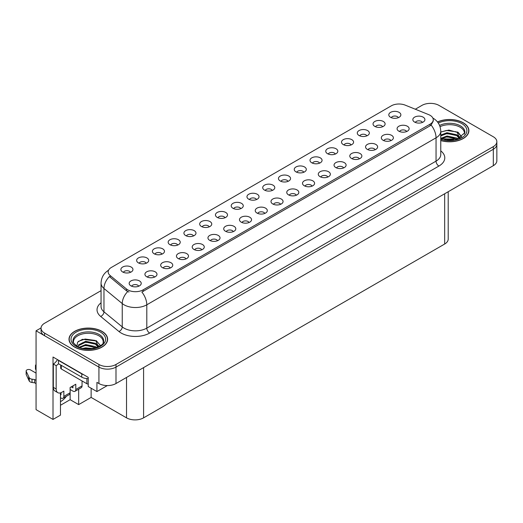 <?xml version="1.0" encoding="UTF-8"?>
<svg xmlns="http://www.w3.org/2000/svg" width="523" height="523" viewBox="0 0 523 523"><rect width="100%" height="100%" fill="white"/><g stroke="black" fill="none" stroke-linecap="round" stroke-linejoin="round"><path stroke-width="0.78" d="M193.49 235.938A3.622 2.092 0 0 0 192.516 234.925A3.622 2.092 0 0 0 188.947 234.396A3.622 2.092 0 0 0 186.423 235.938M194.223 230.656A6.034 3.484 0 0 0 186.489 230.264A6.034 3.484 0 0 0 184.495 234.592A6.034 3.484 0 0 0 185.691 235.579A6.034 3.484 0 0 0 195.419 234.592A6.034 3.484 0 0 0 194.223 230.656M398.363 117.655A3.622 2.092 0 0 0 397.395 116.642A3.622 2.092 0 0 0 393.826 116.113A3.622 2.092 0 0 0 391.302 117.655M399.101 112.367A6.034 3.484 0 0 0 391.367 111.981A6.034 3.484 0 0 0 389.367 116.309A6.034 3.484 0 0 0 390.563 117.296A6.034 3.484 0 0 0 400.298 116.309A6.034 3.484 0 0 0 399.101 112.367M390.884 140.635A3.622 2.092 0 0 0 389.91 139.615A3.622 2.092 0 0 0 386.34 139.085A3.622 2.092 0 0 0 383.817 140.635M391.616 135.346A6.034 3.484 0 0 0 383.882 134.96A6.034 3.484 0 0 0 381.888 139.288A6.034 3.484 0 0 0 383.084 140.275A6.034 3.484 0 0 0 392.812 139.288A6.034 3.484 0 0 0 391.616 135.346M209.246 226.845A3.622 2.092 0 0 0 208.278 225.825A3.622 2.092 0 0 0 204.709 225.295A3.622 2.092 0 0 0 202.185 226.845M209.984 221.556A6.034 3.484 0 0 0 202.251 221.164A6.034 3.484 0 0 0 200.25 225.498A6.034 3.484 0 0 0 201.447 226.479A6.034 3.484 0 0 0 211.181 225.498A6.034 3.484 0 0 0 209.984 221.556M343.604 167.929A3.622 2.092 0 0 0 342.63 166.915A3.622 2.092 0 0 0 339.067 166.386A3.622 2.092 0 0 0 336.537 167.929M344.337 162.64A6.034 3.484 0 0 0 336.603 162.254A6.034 3.484 0 0 0 334.609 166.582A6.034 3.484 0 0 0 335.805 167.569A6.034 3.484 0 0 0 345.533 166.582A6.034 3.484 0 0 0 344.337 162.64M303.804 172.25A3.622 2.092 0 0 0 302.837 171.23A3.622 2.092 0 0 0 299.267 170.701A3.622 2.092 0 0 0 296.744 172.25M304.543 166.961A6.034 3.484 0 0 0 296.809 166.576A6.034 3.484 0 0 0 294.809 170.903A6.034 3.484 0 0 0 296.005 171.89A6.034 3.484 0 0 0 305.739 170.903A6.034 3.484 0 0 0 304.543 166.961M249.046 222.523A3.622 2.092 0 0 0 248.072 221.504A3.622 2.092 0 0 0 244.509 220.974A3.622 2.092 0 0 0 241.979 222.523M249.778 217.235A6.034 3.484 0 0 0 242.044 216.849A6.034 3.484 0 0 0 240.05 221.177A6.034 3.484 0 0 0 241.247 222.164A6.034 3.484 0 0 0 250.975 221.177A6.034 3.484 0 0 0 249.778 217.235M351.083 144.956A3.622 2.092 0 0 0 350.116 143.936A3.622 2.092 0 0 0 346.546 143.407A3.622 2.092 0 0 0 344.023 144.956M351.822 139.667A6.034 3.484 0 0 0 344.088 139.275A6.034 3.484 0 0 0 342.088 143.609A6.034 3.484 0 0 0 343.284 144.59A6.034 3.484 0 0 0 353.018 143.609A6.034 3.484 0 0 0 351.822 139.667M296.325 195.229A3.622 2.092 0 0 0 295.351 194.21A3.622 2.092 0 0 0 291.788 193.68A3.622 2.092 0 0 0 289.258 195.229M297.057 189.941A6.034 3.484 0 0 0 289.324 189.548A6.034 3.484 0 0 0 287.33 193.883A6.034 3.484 0 0 0 288.526 194.863A6.034 3.484 0 0 0 298.254 193.883A6.034 3.484 0 0 0 297.057 189.941M319.566 163.15A3.622 2.092 0 0 0 318.592 162.13A3.622 2.092 0 0 0 315.029 161.6A3.622 2.092 0 0 0 312.499 163.15M320.298 157.861A6.034 3.484 0 0 0 312.571 157.475A6.034 3.484 0 0 0 310.57 161.803A6.034 3.484 0 0 0 311.767 162.79A6.034 3.484 0 0 0 321.501 161.803A6.034 3.484 0 0 0 320.298 157.861M264.808 213.423A3.622 2.092 0 0 0 263.834 212.403A3.622 2.092 0 0 0 260.264 211.874A3.622 2.092 0 0 0 257.741 213.423M265.54 208.134A6.034 3.484 0 0 0 257.806 207.749A6.034 3.484 0 0 0 255.806 212.077A6.034 3.484 0 0 0 257.009 213.064A6.034 3.484 0 0 0 266.737 212.077A6.034 3.484 0 0 0 265.54 208.134M366.845 135.856A3.622 2.092 0 0 0 365.871 134.836A3.622 2.092 0 0 0 362.308 134.306A3.622 2.092 0 0 0 359.778 135.856M367.577 130.567A6.034 3.484 0 0 0 359.844 130.181A6.034 3.484 0 0 0 357.85 134.509A6.034 3.484 0 0 0 359.046 135.496A6.034 3.484 0 0 0 368.774 134.509A6.034 3.484 0 0 0 367.577 130.567M312.081 186.129A3.622 2.092 0 0 0 311.113 185.109A3.622 2.092 0 0 0 307.544 184.58A3.622 2.092 0 0 0 305.02 186.129M312.819 180.84A6.034 3.484 0 0 0 305.086 180.448A6.034 3.484 0 0 0 303.085 184.782A6.034 3.484 0 0 0 304.288 185.77A6.034 3.484 0 0 0 314.016 184.782A6.034 3.484 0 0 0 312.819 180.84M146.211 263.239A3.622 2.092 0 0 0 145.237 262.219A3.622 2.092 0 0 0 141.668 261.69A3.622 2.092 0 0 0 139.144 263.239M146.943 257.95A6.034 3.484 0 0 0 139.21 257.558A6.034 3.484 0 0 0 137.216 261.892A6.034 3.484 0 0 0 138.412 262.879A6.034 3.484 0 0 0 148.14 261.892A6.034 3.484 0 0 0 146.943 257.95M225.008 217.745A3.622 2.092 0 0 0 224.034 216.725A3.622 2.092 0 0 0 220.471 216.195A3.622 2.092 0 0 0 217.941 217.745M225.74 212.456A6.034 3.484 0 0 0 218.013 212.07A6.034 3.484 0 0 0 216.012 216.398A6.034 3.484 0 0 0 217.208 217.385A6.034 3.484 0 0 0 226.943 216.398A6.034 3.484 0 0 0 225.74 212.456M154.488 277.118A3.622 2.092 0 0 0 153.514 276.098A3.622 2.092 0 0 0 149.951 275.569A3.622 2.092 0 0 0 147.421 277.118M155.22 271.829A6.034 3.484 0 0 0 147.493 271.437A6.034 3.484 0 0 0 145.492 275.771A6.034 3.484 0 0 0 146.688 276.752A6.034 3.484 0 0 0 156.423 275.771A6.034 3.484 0 0 0 155.22 271.829M272.287 190.45A3.622 2.092 0 0 0 271.313 189.431A3.622 2.092 0 0 0 267.75 188.901A3.622 2.092 0 0 0 265.22 190.45M273.019 185.162A6.034 3.484 0 0 0 265.292 184.769A6.034 3.484 0 0 0 263.291 189.104A6.034 3.484 0 0 0 264.488 190.084A6.034 3.484 0 0 0 274.222 189.104A6.034 3.484 0 0 0 273.019 185.162M186.005 258.918A3.622 2.092 0 0 0 185.037 257.898A3.622 2.092 0 0 0 181.468 257.368A3.622 2.092 0 0 0 178.944 258.918M186.744 253.629A6.034 3.484 0 0 0 179.01 253.243A6.034 3.484 0 0 0 177.009 257.571A6.034 3.484 0 0 0 178.206 258.558A6.034 3.484 0 0 0 187.94 257.571A6.034 3.484 0 0 0 186.744 253.629M233.284 231.624A3.622 2.092 0 0 0 232.317 230.604A3.622 2.092 0 0 0 228.747 230.074A3.622 2.092 0 0 0 226.224 231.624M234.023 226.335A6.034 3.484 0 0 0 226.289 225.943A6.034 3.484 0 0 0 224.289 230.277A6.034 3.484 0 0 0 225.485 231.258A6.034 3.484 0 0 0 235.219 230.277A6.034 3.484 0 0 0 234.023 226.335M288.049 181.35A3.622 2.092 0 0 0 287.075 180.33A3.622 2.092 0 0 0 283.505 179.801A3.622 2.092 0 0 0 280.982 181.35M288.781 176.061A6.034 3.484 0 0 0 281.047 175.669A6.034 3.484 0 0 0 279.047 180.004A6.034 3.484 0 0 0 280.25 180.991A6.034 3.484 0 0 0 289.977 180.004A6.034 3.484 0 0 0 288.781 176.061M201.767 249.817A3.622 2.092 0 0 0 200.793 248.804A3.622 2.092 0 0 0 197.23 248.275A3.622 2.092 0 0 0 194.7 249.817M202.499 244.529A6.034 3.484 0 0 0 194.772 244.143A6.034 3.484 0 0 0 192.771 248.471A6.034 3.484 0 0 0 193.968 249.458A6.034 3.484 0 0 0 203.702 248.471A6.034 3.484 0 0 0 202.499 244.529M335.328 154.05A3.622 2.092 0 0 0 334.354 153.036A3.622 2.092 0 0 0 330.784 152.507A3.622 2.092 0 0 0 328.261 154.05M336.06 148.767A6.034 3.484 0 0 0 328.326 148.375A6.034 3.484 0 0 0 326.326 152.703A6.034 3.484 0 0 0 327.529 153.69A6.034 3.484 0 0 0 337.257 152.703A6.034 3.484 0 0 0 336.06 148.767M280.563 204.323A3.622 2.092 0 0 0 279.596 203.31A3.622 2.092 0 0 0 276.026 202.78A3.622 2.092 0 0 0 273.503 204.323M281.302 199.034A6.034 3.484 0 0 0 273.568 198.648A6.034 3.484 0 0 0 271.568 202.976A6.034 3.484 0 0 0 272.764 203.963A6.034 3.484 0 0 0 282.498 202.976A6.034 3.484 0 0 0 281.302 199.034M240.77 208.644A3.622 2.092 0 0 0 239.796 207.624A3.622 2.092 0 0 0 236.226 207.095A3.622 2.092 0 0 0 233.703 208.644M241.502 203.355A6.034 3.484 0 0 0 233.768 202.97A6.034 3.484 0 0 0 231.774 207.298A6.034 3.484 0 0 0 232.97 208.285A6.034 3.484 0 0 0 242.698 207.298A6.034 3.484 0 0 0 241.502 203.355M406.639 131.535A3.622 2.092 0 0 0 405.671 130.515A3.622 2.092 0 0 0 402.102 129.985A3.622 2.092 0 0 0 399.579 131.535M407.378 126.246A6.034 3.484 0 0 0 399.644 125.86A6.034 3.484 0 0 0 397.643 130.188A6.034 3.484 0 0 0 398.84 131.175A6.034 3.484 0 0 0 408.574 130.188A6.034 3.484 0 0 0 407.378 126.246M217.529 240.724A3.622 2.092 0 0 0 216.555 239.704A3.622 2.092 0 0 0 212.985 239.174A3.622 2.092 0 0 0 210.462 240.724M218.261 235.435A6.034 3.484 0 0 0 210.527 235.043A6.034 3.484 0 0 0 208.527 239.377A6.034 3.484 0 0 0 209.73 240.358A6.034 3.484 0 0 0 219.457 239.377A6.034 3.484 0 0 0 218.261 235.435M130.449 272.339A3.622 2.092 0 0 0 129.475 271.319A3.622 2.092 0 0 0 125.912 270.79A3.622 2.092 0 0 0 123.389 272.339M131.188 267.05A6.034 3.484 0 0 0 123.454 266.658A6.034 3.484 0 0 0 121.454 270.992A6.034 3.484 0 0 0 122.65 271.973A6.034 3.484 0 0 0 132.384 270.992A6.034 3.484 0 0 0 131.188 267.05M177.728 245.039A3.622 2.092 0 0 0 176.754 244.019A3.622 2.092 0 0 0 173.191 243.489A3.622 2.092 0 0 0 170.668 245.039M178.461 239.75A6.034 3.484 0 0 0 170.733 239.364A6.034 3.484 0 0 0 168.733 243.692A6.034 3.484 0 0 0 169.929 244.679A6.034 3.484 0 0 0 179.664 243.692A6.034 3.484 0 0 0 178.461 239.75M138.726 286.212A3.622 2.092 0 0 0 137.758 285.198A3.622 2.092 0 0 0 134.189 284.669A3.622 2.092 0 0 0 131.665 286.212M139.464 280.923A6.034 3.484 0 0 0 131.731 280.537A6.034 3.484 0 0 0 129.73 284.865A6.034 3.484 0 0 0 130.927 285.852A6.034 3.484 0 0 0 140.661 284.865A6.034 3.484 0 0 0 139.464 280.923M422.401 122.434A3.622 2.092 0 0 0 421.427 121.421A3.622 2.092 0 0 0 417.864 120.891A3.622 2.092 0 0 0 415.34 122.434M423.133 117.145A6.034 3.484 0 0 0 415.406 116.76A6.034 3.484 0 0 0 413.405 121.088A6.034 3.484 0 0 0 414.602 122.075A6.034 3.484 0 0 0 424.336 121.088A6.034 3.484 0 0 0 423.133 117.145M256.525 199.544A3.622 2.092 0 0 0 255.557 198.531A3.622 2.092 0 0 0 251.988 198.001A3.622 2.092 0 0 0 249.464 199.544M257.264 194.255A6.034 3.484 0 0 0 249.53 193.87A6.034 3.484 0 0 0 247.529 198.197A6.034 3.484 0 0 0 248.726 199.185A6.034 3.484 0 0 0 258.46 198.197A6.034 3.484 0 0 0 257.264 194.255M170.25 268.018A3.622 2.092 0 0 0 169.275 266.998A3.622 2.092 0 0 0 165.706 266.469A3.622 2.092 0 0 0 163.183 268.018M170.982 262.729A6.034 3.484 0 0 0 163.248 262.337A6.034 3.484 0 0 0 161.247 266.671A6.034 3.484 0 0 0 162.45 267.658A6.034 3.484 0 0 0 172.178 266.671A6.034 3.484 0 0 0 170.982 262.729M382.607 126.756A3.622 2.092 0 0 0 381.633 125.736A3.622 2.092 0 0 0 378.064 125.206A3.622 2.092 0 0 0 375.54 126.756M383.339 121.467A6.034 3.484 0 0 0 375.606 121.081A6.034 3.484 0 0 0 373.605 125.409A6.034 3.484 0 0 0 374.808 126.396A6.034 3.484 0 0 0 384.536 125.409A6.034 3.484 0 0 0 383.339 121.467M327.843 177.029A3.622 2.092 0 0 0 326.868 176.009A3.622 2.092 0 0 0 323.306 175.48A3.622 2.092 0 0 0 320.782 177.029M328.581 171.74A6.034 3.484 0 0 0 320.847 171.354A6.034 3.484 0 0 0 318.847 175.682A6.034 3.484 0 0 0 320.043 176.669A6.034 3.484 0 0 0 329.778 175.682A6.034 3.484 0 0 0 328.581 171.74M161.967 254.139A3.622 2.092 0 0 0 160.999 253.119A3.622 2.092 0 0 0 157.43 252.589A3.622 2.092 0 0 0 154.906 254.139M162.705 248.85A6.034 3.484 0 0 0 154.971 248.464A6.034 3.484 0 0 0 152.971 252.792A6.034 3.484 0 0 0 154.167 253.779A6.034 3.484 0 0 0 163.902 252.792A6.034 3.484 0 0 0 162.705 248.85M375.122 149.735A3.622 2.092 0 0 0 374.148 148.715A3.622 2.092 0 0 0 370.585 148.186A3.622 2.092 0 0 0 368.061 149.735M375.86 144.446A6.034 3.484 0 0 0 368.127 144.054A6.034 3.484 0 0 0 366.126 148.388A6.034 3.484 0 0 0 367.323 149.369A6.034 3.484 0 0 0 377.057 148.388A6.034 3.484 0 0 0 375.86 144.446M359.36 158.835A3.622 2.092 0 0 0 358.392 157.815A3.622 2.092 0 0 0 354.823 157.286A3.622 2.092 0 0 0 352.299 158.835M360.099 153.546A6.034 3.484 0 0 0 352.365 153.154A6.034 3.484 0 0 0 350.364 157.488A6.034 3.484 0 0 0 351.561 158.469A6.034 3.484 0 0 0 361.295 157.488A6.034 3.484 0 0 0 360.099 153.546M430.076 115.308A10.865 6.269 0 0 0 428.625 114.609L405.201 105.136A10.865 6.269 0 0 0 391.289 105.842L111.34 267.469A10.865 6.269 0 0 0 108.156 271.901A10.865 6.269 0 0 0 110.124 275.497L126.527 289.023A10.865 6.269 0 0 0 143.106 289.86L430.076 124.18A10.865 6.269 0 0 0 433.26 119.741A10.865 6.269 0 0 0 430.076 115.308M41.069 327.914L36.061 330.804L98.925 367.1A12.068 6.969 0 0 0 115.995 367.1L493.313 149.258A12.068 6.969 0 0 0 496.85 144.328A12.068 6.969 0 0 1 493.313 149.258L115.995 367.1A12.068 6.969 0 0 1 98.925 367.1L44.592 335.733A12.068 6.969 0 0 1 41.056 330.804L41.056 328.176A12.068 6.969 0 0 0 44.592 333.105L98.925 364.472A12.068 6.969 0 0 0 115.995 364.472L493.313 146.63A12.068 6.969 0 0 0 496.85 141.7A12.068 6.969 0 0 0 493.313 136.778L438.98 105.404A12.068 6.969 0 0 0 421.911 105.404L415.308 109.222M430.906 103.371L429.991 103.371M60.465 392.884L60.465 415.125L53.013 419.426L53.013 357.019L88.23 377.351L88.23 386.549L96.932 391.577L96.932 382.378L98.925 383.529A12.068 6.969 0 0 0 115.995 383.529L493.313 165.68A12.068 6.969 0 0 0 496.85 160.757L496.85 141.7M107.339 385.569L96.932 391.577M53.013 419.426L36.061 409.64L36.061 330.804M448.204 191.725L448.204 239.096A12.068 6.969 180 0 1 444.668 244.025L143.59 417.851A12.068 6.969 180 0 1 126.52 417.851L91.133 397.421L91.133 388.223M91.133 397.421L78.672 404.612L78.672 389.19M60.465 405.273L70.141 399.69L78.672 404.612M60.465 401.638A12.872 7.433 120 0 0 66.323 396.316M70.141 399.69L70.141 389.504M440.765 140.563A19.312 11.146 0 0 0 468.902 130.652A19.312 11.146 0 0 0 463.247 122.768A19.312 11.146 0 0 0 437.496 121.957M101.972 331.347A19.312 11.146 0 0 0 80.928 328.928A19.312 11.146 0 0 0 69.003 339.231A19.312 11.146 0 0 0 74.658 347.115A19.312 11.146 0 0 0 95.702 349.534A19.312 11.146 0 0 0 107.627 339.231A19.312 11.146 0 0 0 101.972 331.347M433.26 119.741L433.26 121.075L431.129 125.049L430.076 125.814L141.883 292.05A14.082 8.133 60 0 1 146.8 304.804A16.089 9.29 180 0 1 124.043 304.804A16.089 9.29 180 0 1 122.245 303.569L103.966 288.493A16.089 9.29 180 0 1 101.057 283.165L101.057 306.491A16.089 9.29 0 0 0 103.966 311.819L122.245 326.888A16.089 9.29 0 0 0 124.043 328.13A16.089 9.29 0 0 0 146.8 328.13L436.051 161.13A16.089 9.29 0 0 0 440.765 154.56L440.765 131.24A16.089 9.29 180 0 1 436.051 137.811A14.082 8.133 -120 0 0 431.129 125.049M128.965 292.05L126.527 290.814L109.392 276.549A14.082 9.421 129.5 0 0 103.966 288.493L103.966 311.819A4.021 2.693 -50.5 0 1 100.671 316.435A20.116 11.611 180 0 1 101.057 302.804M101.057 290.651L44.592 323.253A12.068 6.969 0 0 0 41.056 328.176M82.059 380.947L82.059 385.876L75.796 389.491A4.021 2.321 60 0 1 74.966 391.328A4.021 2.321 60 0 1 72.952 391.132L70.108 389.491M75.796 389.491L75.796 384.235L70.108 387.517L70.108 392.773L63.852 396.388L63.852 391.132L61.858 392.283A8.048 4.648 -60 0 1 57.837 392.681A8.048 4.648 -60 0 1 56.17 388.994L56.17 365.675L53.326 364.034A8.048 4.648 120 0 0 57.458 359.589M71.246 386.863L72.952 387.844L72.952 385.876M83.595 374.671A8.048 4.648 180 0 1 81.771 373.886L58.445 360.419A8.048 4.648 0 0 0 58.687 360.295M58.445 360.419L58.445 363.701L81.771 377.168A8.048 4.648 0 0 0 88.23 378.508M57.837 392.681L54.993 391.034A8.048 4.648 -60 0 1 53.326 387.353L53.326 364.034M58.511 363.74A8.048 4.648 -60 0 1 56.17 365.675M60.465 394.434L61.008 394.741L61.008 392.701M36.061 383.627L34.708 382.843L34.708 379.561L36.061 380.339M63.852 396.388A4.021 2.321 60 0 1 63.015 398.225A4.021 2.321 60 0 1 61.008 398.029L60.465 397.715M36.061 373.115L30.537 369.924A2.569 1.484 180 0 0 27.739 369.604A2.569 1.484 180 0 0 26.15 370.977A2.569 1.484 180 0 0 26.235 371.356L29.288 377.835A4.021 2.321 0 0 0 32.027 379.182L34.708 379.561M34.708 382.843L32.027 382.463L32.027 379.182M29.288 377.835L29.288 381.123L26.235 374.645A2.569 1.484 0 0 1 26.15 374.259L26.15 370.977M29.288 381.123A4.021 2.321 0 0 0 32.027 382.463M63.015 398.225L69.278 394.617A4.021 2.321 -120 0 0 70.108 392.773M28.745 376.763L28.745 380.051M74.966 391.328L81.222 387.72A4.021 2.321 -120 0 0 82.059 385.876M36.061 366.531A2.569 1.484 180 0 1 35.472 365.59A2.569 1.484 180 0 1 36.061 364.649M35.472 365.59L35.472 368.878A2.569 1.484 0 0 0 36.061 369.82M440.046 126.684A14.886 8.597 180 0 1 460.116 127.2A14.886 8.597 180 0 1 464.391 134.208M459.678 138.209L457.154 132.332L448.878 130.05L440.765 131.999M437.581 122.068A19.109 11.035 180 0 1 463.103 122.846A19.109 11.035 180 0 1 468.7 130.652A19.109 11.035 180 0 1 440.765 140.432M444.393 139.772L446.988 139.275L453.735 139.955M446.753 140.125L451.342 140.21M440.765 138.386L446.988 135.993L456.703 138.039L457.873 138.941M441.144 138.883L446.988 136.81L457.161 139.177M440.765 135.104L446.988 132.705L456.703 134.757L459.527 138.281M440.765 135.928L446.988 133.528L456.703 135.575L459.279 138.392M440.765 132.11L446.426 130.462L456.311 131.829M457.2 132.247L458.246 132.842L461.678 137.072M443.491 134.319L446.426 133.751L454.284 134.391M458.449 136.255L460.332 137.882M443.491 137.601L446.426 137.033L454.284 137.68M447.799 140.21L450.355 140.256M457.383 131.933L458.246 132.43L461.757 137.019M457.292 135.169L460.567 137.752M73.521 342.787A14.886 8.597 180 0 1 81.882 334.112A14.886 8.597 180 0 1 98.84 335.779A14.886 8.597 180 0 1 103.109 342.787M98.402 346.788L95.879 340.911L82.457 339.309L77.626 342.166L76.933 346.102M101.828 331.432A19.109 11.035 180 0 1 107.424 339.231A19.109 11.035 180 0 1 95.631 349.423A19.109 11.035 180 0 1 74.802 347.03A19.109 11.035 180 0 1 69.206 339.231A19.109 11.035 180 0 1 81 329.039A19.109 11.035 180 0 1 101.828 331.432M83.118 348.351L85.713 347.854L92.46 348.534M85.478 348.704L90.067 348.795M79.235 347.226L85.713 344.572L95.428 346.625L96.598 347.52M79.862 347.462L85.713 345.389L95.886 347.756M78.326 346.834L78.6 344.847L85.713 341.284L95.428 343.336L98.246 346.86M78.287 346.625L78.6 345.664L85.713 342.107L95.428 344.16L98.004 346.971M60.701 365.008L60.701 368.14A2.014 1.164 0 0 0 61.289 368.957L86.89 383.738A2.014 1.164 0 0 0 88.23 384.078M78.411 341.362L85.151 339.048L95.036 340.408M95.925 340.833L96.964 341.421L100.403 345.651M82.216 342.898L85.151 342.33L93.009 342.977M97.173 344.84L99.056 346.461M82.216 346.187L85.151 345.618L93.009 346.259M86.524 348.789L89.08 348.841M96.108 340.512L100.481 345.598M96.016 343.748L99.292 346.337M493.313 165.68L493.313 146.63M115.995 383.529L115.995 364.472M98.925 383.529L98.925 364.472M143.59 417.851L143.59 367.597M444.668 244.025L444.668 193.765M126.52 417.851L126.52 377.449M110.124 275.497L110.124 277.288M126.527 289.023L126.527 290.814M143.106 289.86L143.106 291.501M430.076 124.18L430.076 125.814M149.65 333.053A4.021 2.321 60 0 1 146.8 328.13L146.8 304.804L436.051 137.811L436.051 161.13A4.021 2.321 60 0 0 438.895 166.059L149.65 333.053A20.116 11.611 180 0 1 121.199 333.053A20.116 11.611 180 0 1 118.943 331.504L100.671 316.435M127.73 291.559A14.082 9.421 129.5 0 0 122.245 303.569L122.245 326.888A4.021 2.693 -50.5 0 1 118.943 331.504M440.765 150.879A20.116 11.611 180 0 1 438.895 166.059M44.592 333.105L44.592 335.733M81.771 373.886L81.771 377.168M56.17 388.994L53.326 387.353M26.235 371.356L26.235 374.645M439.582 125.448A15.298 8.832 180 0 1 460.41 125.88A15.298 8.832 180 0 1 464.849 132.757L457.063 139.203L440.765 138.745M438.307 123.082A17.298 9.989 180 0 1 461.822 123.585A17.298 9.989 180 0 1 463.254 136.778A17.298 9.989 180 0 1 440.765 139.236M73.057 341.342A15.298 8.832 180 0 1 81.961 332.674A15.298 8.832 180 0 1 99.135 334.465A15.298 8.832 180 0 1 103.574 341.342C104.973 346.507 85.981 352.332 77.09 346.193C73.658 343.31 72.311 341.696 73.057 341.342M100.547 332.17A17.298 9.989 180 0 1 100.547 346.291A17.298 9.989 180 0 1 76.083 346.291A17.298 9.989 180 0 1 76.083 332.17A17.298 9.989 180 0 1 100.547 332.17M86.89 383.738L86.89 378.521M61.289 368.957L61.289 365.348M440.765 131.24C440.49 125.455 437.947 121.114 433.136 118.224L432.867 118.074M108.686 270.149C103.868 273.045 101.325 277.38 101.057 283.165M468.7 130.652L468.7 132.254M107.424 339.231L107.424 340.833M69.206 339.231L69.206 340.833"/></g></svg>

